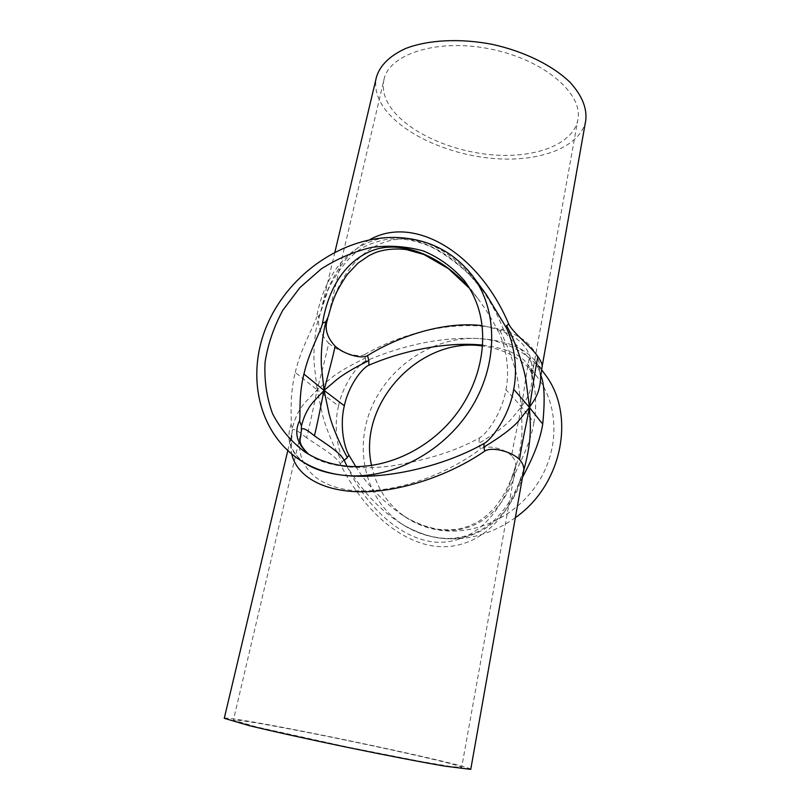 <?xml version="1.0" encoding="UTF-8"?>
<svg xmlns="http://www.w3.org/2000/svg" width="810" height="810" viewBox="0 0 810 810"><rect width="100%" height="100%" fill="white"/><g stroke="black" fill="none" stroke-linecap="round" stroke-linejoin="round"><path stroke-width="0.61" stroke-dasharray="4.05 3.04" d="M369.522 239.821C345.283 253.611 328.981 277.81 320.598 312.407L320.244 313.926C316.366 323.139 319.16 332.869 328.658 343.136C325.65 357.817 320.112 377.865 317.186 389.853L330.601 378.472C338.317 372.296 349.96 365.462 365.512 357.959L364.611 354.557C437.906 312.802 532.555 315.799 539.865 366.444L539.419 369.978L540.361 373.38L535.015 360.794C524.343 347.601 505.46 340.18 478.356 338.529C442.382 336.879 404.777 344.392 365.543 361.088L365.512 357.959M328.658 343.136C338.985 352.411 358.233 358.091 364.611 354.557M305.826 463.755C290.587 453.397 285.647 440.356 291.013 424.622C292.066 420.633 288.866 397.295 295.275 372.489L317.186 389.853L314.3 365.199C313.247 354.243 314.361 332.191 319.079 315.667L316.669 316.872C324.972 270.044 355.641 236.226 395.594 237.452C428.358 239.163 458.561 258.127 486.182 294.354M320.244 313.926L319.079 315.667M295.275 372.489C300.854 347.571 314.938 324.699 316.669 316.872M523.523 471.592L519.028 483.651C502.666 528.241 469.132 550.911 433.897 546.092C398.571 540.979 362.921 509.541 340.21 463.776C336.201 455.949 317.571 445.439 306.565 437.795C310.574 422.425 314.523 401.8 317.186 389.853L305.654 401.882C299.467 408.655 295.042 417.403 292.369 428.125L292.066 432.651C290.274 440.124 290.162 447.252 291.711 454.025M291.013 424.622L292.369 428.125M306.565 437.795C296.339 429.421 291.58 427.407 292.288 431.74M365.543 361.088C359.012 363.67 343.46 382.715 338.529 405.992L317.186 389.853L322.36 414.193C324.871 424.916 332.95 446.168 342.346 461.842L343.45 460.232C359.367 488.106 378.432 509.115 400.636 523.28L400.656 523.29C413.495 531.319 426.425 536.24 439.455 538.053C474.366 543.034 506.938 522.004 521.488 479.753L519.615 481.403L519.028 483.651M340.21 463.776L342.346 461.842M338.529 405.992C332.849 429.178 338.934 452.932 343.45 460.232M540.645 377.49L539.419 369.978M539.865 366.444C540.594 368.55 541.343 368.651 542.103 366.768M540.807 375.344L540.361 373.38M523.787 470.185L519.615 481.403M521.488 479.753L522.501 477.353M383.96 79.613C389.002 53.875 437.957 37.999 491.366 49.207C544.826 60.132 583.453 94.142 577.854 119.769C573.126 144.403 535.491 158.223 493.422 154.923C451.302 151.693 407.602 132.151 390.481 107.183C384.183 97.878 382.016 88.685 383.96 79.613L328.222 316.71C336.94 277.881 363.386 238.231 406.205 238.798C449.287 241.512 485.98 285.231 503.132 328.617C507.07 337.638 523.118 350.183 529.153 358.86C525.963 374.615 523.564 394.571 521.427 406.802C524.424 401.507 531.704 394.673 532.038 377.723L531.228 371.972L531.836 366.798C530.833 345.455 514.259 331.735 482.112 325.63M529.153 358.86C532.383 363.498 533.77 366.535 533.314 367.993C532.798 369.228 532.312 368.823 531.836 366.798M308.64 454.268L311.172 456.03C326.308 466.408 359.761 470.62 393.66 465.608C428.196 459.756 456.729 450.562 479.267 438.028C486.162 434.686 501.876 413.91 505.946 389.661L521.427 406.802L518.096 382.087C516.345 371.061 509.45 348.766 500.236 331.28L499.142 333.356C493.341 321.337 486.314 309.805 478.042 298.758L469.476 288.269M503.132 328.617L500.236 331.28M505.946 389.661C510.806 365.421 503.597 341.749 499.142 333.356M346.964 466.206C364.48 502.585 396.546 537.82 434.545 542.123C472.372 544.877 499.78 514.957 511.707 478.72L515.423 467.704C516.375 463.522 515.099 459.553 511.616 455.787C514.289 439.152 519.159 418.962 521.427 406.802L511.363 418.972C505.41 425.716 494.616 433.826 478.983 443.293L480.36 449.094C450.046 472.311 396.94 494.707 351.054 490.354C306.312 484.623 294.86 456.263 300.986 432.601L233.391 720.141L256.476 726.914L346.872 746.921L419.833 761.279L450.947 766.574L461.659 767.414C462.652 764.225 299.822 729.476 248.235 721.619C238.687 720.13 233.736 719.634 233.391 720.141M479.267 438.028L478.983 443.293M511.616 455.787C505.106 448.791 487.124 444.204 480.36 449.094M482.679 345.1C505.734 348.108 520.688 354.466 527.563 364.196C530.52 368.165 532.2 372.418 532.595 376.954C533.142 379.991 538.265 399.897 533.922 422.486L521.427 406.802L522.015 430.788C521.984 441.298 518.653 461.234 512.629 475.47L515.373 473.07C505.42 507.009 478.659 534.701 440.083 529.811C427.022 527.897 414.477 523.017 402.449 515.14C383.505 502.159 367.953 485.98 355.813 466.611M511.707 478.72L512.629 475.47M533.922 422.486C530.307 445.115 517.732 466.327 515.373 473.07M532.595 376.954L531.228 371.972M371.567 465.517C376.255 487.762 387.98 505.227 406.742 517.924C416.958 524.515 428.368 528.667 440.954 530.388C477.07 535.288 517.742 515.403 538.721 481.646C559.761 447.92 558.566 404.939 537.465 377.268C523.432 359.478 505.156 349.059 482.618 346.012M334.915 252.072L320.598 312.407L328.364 288.998C336.099 273.78 345.07 261.751 355.256 252.902C362.121 246.868 372.468 242.382 386.309 239.426C400.94 237.634 415.854 240.114 431.031 246.868C443.991 253.469 456.891 262.825 469.729 274.924L486.202 294.384M515.352 517.671C491.478 534.489 466.185 541.283 439.455 538.053C426.404 536.23 414.517 531.967 403.825 525.275C366.1 501.491 353.403 450.795 371.142 408.412C388.709 365.907 433.937 335.968 478.356 338.529C505.764 340.473 527.837 352.228 544.583 373.815M585.731 120.538C580.628 147.248 539.986 162.091 494.778 158.598C449.499 155.176 402.428 134.298 383.677 107.376C376.69 97.2 374.281 87.146 376.427 77.183M470.752 769.358C471.359 765.804 296.966 728.585 240.712 719.969C230.151 718.308 224.674 717.761 224.269 718.308M540.614 377.116L539.561 371.041L535.015 360.794L541.606 369.765M523.736 469.668L519.271 482.102C512.153 500.266 501.522 514.957 487.387 526.156C479.388 531.046 473.496 534.043 469.719 535.157L454.876 538.215C447.535 538.599 443.374 538.812 431.649 536.514C420.906 533.78 410.579 529.375 400.677 523.301L400.656 523.29M537.455 377.257L527.563 364.196L531.34 372.944L532.059 378.098L533.314 367.993L577.854 119.769M406.742 517.914L402.449 515.14C413.93 522.369 425.837 527.087 438.169 529.294C446.553 530.054 453.549 529.942 459.179 528.94L468.95 526.166L477.799 521.913C482.79 518.866 488.157 514.39 493.908 508.488C501.532 499.385 507.576 488.774 512.042 476.665L516.021 464.829L461.659 767.414M308.762 454.329L311.172 456.03M469.537 288.36L478.032 298.748L464.251 280.533M304.925 451.98L311.161 456.03M287.793 450.633L292.066 432.651L291.397 443.961C291.499 450.016 296.217 456.567 305.572 463.593M400.636 523.28L403.825 525.275"/><path stroke-width="1.21" d="M540.614 377.095L542.103 366.768C542.619 364.854 541.222 361.462 537.911 356.592C534.59 372.458 531.674 394.389 529.487 407.47L526.044 380.73C524.242 368.803 516.74 344.301 506.675 325.742L508.67 323.909C478.335 252.264 413.768 214.407 369.522 239.821M537.911 356.592C531.38 346.842 513.024 333.102 508.67 323.909M522.501 477.353C526.925 468.615 539.096 446.938 542.72 424.096L529.487 407.47C532.626 401.78 539.936 395.077 540.645 377.49M542.72 424.096C545.11 399.978 544.472 383.727 540.807 375.344M291.711 454.025C296.875 476.452 323.504 492.034 362.769 491.802C402.033 491.518 450.117 475.065 484.775 451.089C491.984 446.29 512.406 451.828 519.504 459.584C522.015 442.746 527.016 420.461 529.487 407.47C529.507 418.77 533.628 434.727 523.787 470.185M519.504 459.584C523.098 463.482 524.434 467.492 523.523 471.592L523.736 469.668M472.817 276.18C498.474 310.716 498.423 365.867 469.962 409.971C441.602 454.106 388.456 480.705 342.772 475.207C327.382 473.354 313.521 468.565 301.199 460.849C257.782 433.39 245.359 373.866 267.715 323.575C289.889 273.152 343.491 236.419 395.594 237.452C427.741 238.494 453.489 251.404 472.817 276.18L486.202 294.384L505.966 327.129C510.664 335.826 519.119 362.04 513.712 389.266L529.487 407.47L518.825 420.673C512.447 428.095 500.783 436.904 483.833 447.09L484.046 443.485C443.637 466.54 383.991 480.411 342.772 475.207C327.372 473.354 315.07 469.547 305.866 463.776L305.572 463.593M484.775 451.089L483.833 447.09M513.712 389.266C509.207 416.512 491.316 439.86 484.046 443.485M482.112 325.63C443.323 320.973 397.771 336.747 367.527 355.6C361.452 359.286 344.321 354.466 335.148 346.184C332.039 360.835 326.764 379.141 324.091 390.42L321.529 367.527C320.638 357.362 321.732 337.193 326.005 321.55L328.222 316.71C332.201 302.403 334.449 293.149 347.47 274.236L358.071 263.098L368.985 255.636L373.683 253.378C378.361 251.11 390.835 247.577 406.569 249.622L423.954 254.512L448.386 268.616L469.537 288.36M335.148 346.184C326.683 337.041 324.202 327.979 327.706 318.998M355.813 466.611L348.938 455.19C344.615 448.102 339.289 426.597 344.351 405.739L324.091 390.42L336.514 379.819C343.612 374.129 354.385 367.72 368.844 360.602L368.894 365.199C399.492 351.884 444.386 341.223 482.679 345.1M367.527 355.6L368.844 360.602M344.351 405.739C348.766 384.801 362.627 367.608 368.894 365.199M308.762 454.329C295.569 441.379 301.472 439.395 300.986 432.601L301.33 431.203C300.955 426.738 305.309 428.267 314.401 435.81C318.229 420.511 321.54 401.669 324.091 390.42L328.89 413.07C331.877 425.412 338.013 440.245 347.328 457.549L344.209 460.353L346.964 466.206M348.938 455.19L347.328 457.549M314.401 435.81C324.142 442.716 340.534 452.557 344.209 460.353M469.476 288.269C443.86 258.066 403.258 238.96 372.489 250.482C342.336 262.126 327.361 292.876 322.522 323.352C321.094 330.936 308.893 351.732 303.942 374.068L324.091 390.42L313.561 401.608C308.033 407.835 303.993 415.935 301.442 425.918L299.508 420.795C293.908 432.722 296.946 443.88 308.64 454.268M301.33 431.203L301.442 425.918M303.942 374.068C298.262 396.303 300.733 417.13 299.508 420.795M322.522 323.352L326.005 321.55M482.618 346.012C419.975 336.261 357.25 403.744 371.567 465.517M344.827 465.983C329.984 464.241 316.69 459.584 304.925 451.98C291.134 441.652 280.341 428.854 272.514 413.596C266.632 397.356 264.141 380.224 265.062 362.222C267.918 344.179 273.851 326.835 282.862 310.2L299.933 287.591L321.236 268.92C337.173 258.704 354.031 251.515 371.81 247.354C389.701 245.126 406.964 246.341 423.589 251.029C439.395 257.712 452.942 267.543 464.251 280.533C469.759 287.813 474.093 295.923 477.272 304.854C489.584 339.582 480.533 384.608 453.114 418.122C425.655 451.605 382.442 470.245 344.827 465.983M505.966 327.129L506.675 325.742M541.606 369.765L544.583 373.815C575.961 413.687 563.112 484.228 515.352 517.671M334.915 252.072L376.427 77.183C379.93 65.428 389.63 55.87 405.547 48.539C427.913 39.832 460.05 38.09 492.358 44.388C524.505 51.435 553.321 65.802 570.382 82.671C582.076 95.722 587.189 108.348 585.731 120.538L542.103 366.768M287.793 450.633L224.269 718.308L249.085 725.598C271.998 731.177 308.235 739.216 346.812 747.225C385.398 755.193 421.838 762.21 445.085 766.189L470.752 769.358L523.523 471.592M301.199 460.849L305.866 463.776"/></g></svg>
